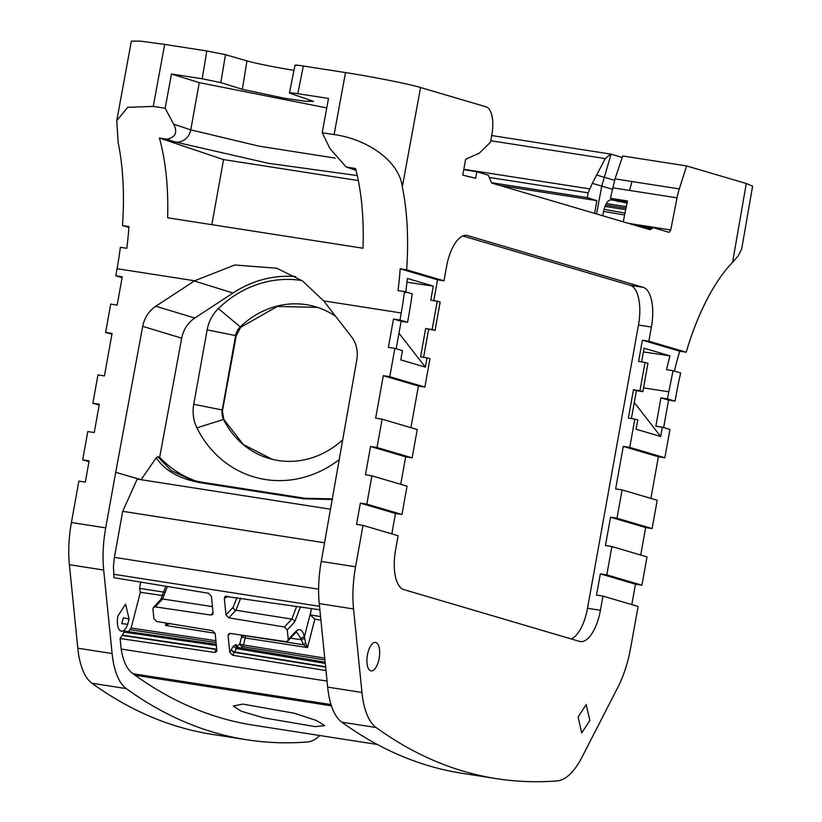 <?xml version="1.0" encoding="UTF-8"?>
<svg xmlns="http://www.w3.org/2000/svg" width="822" height="822" viewBox="0 0 822 822"><rect width="100%" height="100%" fill="white"/><g stroke="black" fill="none" stroke-linecap="round" stroke-linejoin="round"><path stroke-width="1.23" d="M614.568 180.326L596.659 175.035L605.249 158.584L610.725 154.084L622.223 157.475M606.307 203.537L626.313 206.651M611.208 199.797L627.042 203.055M612.308 189.245L601.755 186.111L611.075 154.156M617.98 201.647L618.216 200.434M610.931 199.777L611.476 199.859C607.859 199.725 605.156 203.887 603.348 212.343L602.752 215.775M596.546 213.946L601.755 186.111L592.313 183.347L588.141 192.851L489.224 177.439M596.659 175.035L592.313 183.347M594.645 213.391L596.834 200.619L587.329 197.629L588.141 192.851M596.834 200.619L500.279 185.577M587.329 197.629L491.556 182.71M673.033 370.701L680.688 372.952A172.887 72.696 98.9 0 0 676.321 394.036L675.047 401.115L667.433 398.876L673.033 370.701L666.55 369.684A191.68 80.597 -81.1 0 1 669.971 355.844L644.058 348.209L641.592 361.906M669.159 232.359L670.762 229.955L677.03 197.835A36.014 15.145 98.9 0 1 679.301 188.906L686.606 165.931L746.284 183.512L752.603 186.204L741.68 249.035L738.218 255.848L732.577 262.331A172.887 72.696 98.9 0 0 719.702 278.196A172.887 72.696 98.9 0 0 686.195 352.206L679.732 351.2A172.887 72.696 98.9 0 0 674.43 371.112M623.23 221.806L627.463 200.958L610.397 198.297L615.031 178.888L631.954 181.528L629.611 190.447L677.03 197.835M669.098 232.349L653.839 227.848A7.203 3.031 98.9 0 0 653.675 227.807A7.203 3.031 98.9 0 0 651.825 228.752L649.986 229.687M242.315 89.3L246.96 60.9L225.485 54.684L206.825 50.974L164.667 44.409L153.272 106.408L165.16 108.268L171.469 74.001L202.171 78.778L220.81 82.611L242.315 89.3L284.35 98.229L305.106 101.26L313.542 101.394L290.618 93.482C287.7 92.496 290.094 92.567 297.8 93.677L303.339 66.007L345.497 72.572C372.777 76.785 408.77 83.947 420.566 87.522L486.079 106.829A25.215 10.604 98.9 0 1 491.864 134.633L490.498 142.227L479.216 153.231L465.622 159.273L462.776 175.107L475.619 178.312L476.791 171.777L488.206 175.137L491.71 183.049L649.822 229.646M433.78 300.667L437.53 279.829L443.993 280.826L406.643 269.822A172.887 72.696 98.9 0 0 407.404 255.139A172.887 72.696 98.9 0 0 402.307 186.902C399.225 160.362 366.067 138.826 334.102 134.582L322.214 132.732L329.93 148.525L346.072 166.907L356.06 170.401M443.993 280.826L446.541 266.667A36.014 15.145 98.9 0 1 466.711 235.39A36.014 15.145 98.9 0 1 467.543 235.575L643.133 287.32L630.217 285.316L462.745 235.955M630.217 285.316A36.014 15.145 98.9 0 1 638.478 325.029L651.394 327.043A36.014 15.145 98.9 0 0 643.133 287.32M651.394 327.043L648.846 341.202L686.195 352.206M679.732 351.2L642.383 340.195L648.846 341.202M640.708 555.035L645.65 527.56L652.113 528.567L657.21 500.249L622.09 489.902L615.637 488.895L623.282 446.408L629.734 447.415L634.831 419.086L628.378 418.079L633.474 389.762L639.927 390.769L645.023 362.44L638.56 361.433L642.383 340.195M650.901 498.389L658.391 456.755L664.854 457.762L669.951 429.444L662.337 427.193L660.672 436.472L634.276 402.564M622.09 489.902L616.993 518.22L610.541 517.213L605.444 545.541L611.897 546.548L647.017 556.895L641.92 585.213L635.468 584.206L631.789 604.602M602.978 596.104L638.098 606.461L630.649 647.859A72.038 30.291 98.9 0 1 618.052 686.915L581.945 757.288A72.038 30.291 98.9 0 1 557.213 780.9A1440.73 605.824 98.9 0 1 496.642 778.681A1440.73 605.824 98.9 0 1 376.127 727.532A72.038 30.291 98.9 0 1 361.968 692.463L353.542 608.958A72.038 30.291 98.9 0 1 355.556 566.79L363.005 525.392L398.125 535.739L395.577 549.897A36.014 15.145 98.9 0 0 403.838 589.61L579.428 641.366A36.014 15.145 98.9 0 0 580.26 641.55A36.014 15.145 98.9 0 0 600.43 610.273L602.978 596.104L596.525 595.097L600.348 573.859L606.8 574.866L641.92 585.213M663.642 427.584L668.584 400.108L675.047 401.115M128.89 227.437L122.488 225.557L128.951 226.564A172.887 72.696 -81.1 0 1 126.804 248.306L120.351 247.299A172.887 72.696 98.9 0 1 117.073 268.702L115.799 275.781L122.108 277.641M122.488 225.557A172.887 72.696 98.9 0 0 123.249 210.874A172.887 72.696 98.9 0 0 118.163 142.638L116.734 120.721L127.718 107.322L153.272 106.408M467.41 176.473L471.581 177.12M605.557 204.997L625.994 208.182M603.533 211.377L624.617 214.984M604.961 206.394L625.696 209.682M624.997 213.083L604.016 209.322M627.186 202.325L610.397 198.297M686.606 165.931L622.727 155.975L615.031 178.888M463.752 169.661L476.791 171.777M164.667 44.409L140.552 41.162L131.366 41.1L116.796 120.413M246.96 60.9A38.542 1.952 -169.8 0 0 293.978 70.353M303.339 66.007C295.93 64.897 293.546 64.794 296.177 65.688M346.072 166.907L355.587 168.592C361.536 191.382 364.012 217.922 363.016 248.223L167.647 217.789C168.479 187.467 165.736 160.886 159.406 138.034L166.784 139.185C175.518 137.408 177.819 132.404 173.689 124.184L165.16 108.268M117.073 268.702L194.639 280.785L234.773 264.992L276.747 268.229L302.517 280.929L323.673 300.883L401.228 312.966A172.887 72.696 98.9 0 0 404.496 291.563L398.043 290.556A172.887 72.696 98.9 0 0 400.18 268.815L406.643 269.822M437.53 279.829L400.18 268.815M391.817 533.879L395.485 513.493L401.948 514.49L407.044 486.172L371.924 475.825L366.828 504.143L401.948 514.49M435.074 330.393L440.171 302.075L437.242 301.212L432.146 329.53L435.074 330.393L425.662 328.523L432.146 329.53M423.587 357.313L428.611 329.386M410.928 427.666L418.419 386.032L424.882 387.039L429.978 358.721L427.05 357.858L425.375 367.136L398.978 333.229M412.141 457.844L417.237 429.526L382.117 419.179L377.021 447.497L412.141 457.844L405.678 456.847L400.735 484.312M638.478 325.029L587.514 608.259L600.43 610.273M611.897 546.548L606.8 574.866M634.831 419.086L637.759 419.95L636.084 429.228L660.672 436.472M645.023 362.44L647.952 363.303L642.855 391.632L639.927 390.769M631.399 418.552L636.423 390.635L642.855 391.632M643.379 351.95L669.971 355.844M668.584 400.108L660.95 397.858L655.853 426.186L662.337 427.193M660.95 397.858L667.433 398.876M623.282 446.408L658.391 456.755M629.734 447.415L664.854 457.762M616.993 518.22L652.113 528.567M610.541 517.213L645.65 527.56M600.348 573.859L635.468 584.206M367.434 654.939A14.406 6.062 98.9 0 0 371.02 670.886A14.406 6.062 98.9 0 0 379.137 658.391A14.406 6.062 98.9 0 0 375.449 642.424A14.406 6.062 98.9 0 0 367.434 654.939M589.847 720.483L581.729 732.988L578.143 717.031L586.158 704.516L589.847 720.483M323.673 300.883A112.48 101.897 -73.6 0 1 323.919 301.201L351.477 336.732C356.409 343.36 358.187 351.025 356.83 359.717L321.258 561.447A72.038 30.291 98.9 0 0 319.244 603.615L327.67 687.12A72.038 30.291 98.9 0 0 341.829 722.189A1440.73 605.824 98.9 0 0 462.344 773.338L496.642 778.681M140.5 479.606L115.707 472.301L105.709 527.868A72.038 30.291 98.9 0 0 103.685 570.036L112.111 653.541A72.038 30.291 98.9 0 0 126.28 688.61A1440.73 605.824 98.9 0 0 246.785 739.759A1440.73 605.824 98.9 0 0 307.366 741.978A72.038 30.291 98.9 0 0 319.881 735.546M127.708 624.288C126.043 628.666 124.091 631.019 121.872 631.337L120.084 630.762C117.525 628.183 116.775 623.292 117.854 616.099L125.591 604.17L129.085 618.956L123.29 617.795L121.779 623.651L127.708 624.288L129.085 618.956M120.968 630.628L120.084 630.762M115.799 275.781L122.262 276.788L117.166 305.106L110.703 304.099L105.606 332.427L112.069 333.434L104.425 375.921L97.962 374.914L92.865 403.232L99.328 404.239L94.232 432.557L87.779 431.56L82.683 459.878L89.136 460.885L85.313 482.124L78.861 481.117L71.411 522.525A72.038 30.291 98.9 0 0 69.387 564.693L77.813 648.198A72.038 30.291 98.9 0 0 91.982 683.267A1440.73 605.824 98.9 0 0 212.487 734.416L246.785 739.759M82.683 459.878L88.981 461.738M92.865 403.232L99.174 405.092M105.606 332.427L111.915 334.287M290.618 93.482L289.457 92.927L295.006 65.185M297.8 93.677L328.502 98.465L322.214 132.732M194.639 280.785A112.48 101.897 -73.6 0 0 194.29 281.011L155.8 306.246C148.813 311.024 144.446 317.724 142.689 326.355L115.717 472.301L140.994 479.688M295.673 276.593A111.658 101.147 -73.6 0 0 232.986 293.002L194.804 318.042C187.817 322.81 183.45 329.519 181.693 338.15L142.689 326.355M382.117 419.179L375.654 418.172L383.299 375.685L389.762 376.692L424.882 387.039M396.183 348.764L401.126 321.289L393.491 319.039L388.395 347.367L394.858 348.374L389.762 376.692M393.491 319.039L399.954 320.046L401.228 312.966M366.828 504.143L360.365 503.136L356.553 524.385L363.005 525.392M377.021 447.497L370.558 446.49L365.461 474.818L371.924 475.825M404.496 291.563L412.161 293.824A191.618 80.577 98.9 0 1 408.832 315.206L407.558 322.286L399.954 320.046M405.729 292.817L407.383 278.463L433.297 286.097L430.759 300.194L437.242 301.212M159.406 138.034L223.553 159.591L358.351 180.583M211.84 224.673L223.553 159.591M335.201 158.101L259.084 146.162L190.766 129.866L199.263 82.632L171.469 74.001M360.365 503.136L395.485 513.493M571.3 638.971A36.014 15.145 98.9 0 0 587.514 608.259M427.05 357.858L420.566 356.84L425.662 328.523M394.858 348.374L402.461 350.614L400.797 359.892L425.375 367.136M383.299 375.685L418.419 386.032M370.558 446.49L405.678 456.847M636.423 390.635L633.474 389.762M326.766 107.918L199.263 82.642M141.076 479.699L156.252 457.762L157.814 456.724L159.684 457.248L181.693 338.15M159.684 457.248A107.682 97.541 -73.6 0 0 178.302 472.558A107.682 97.541 -73.6 0 0 196.89 481.322M335.715 316.408A86.474 78.337 -73.6 0 0 316.819 307.161A86.474 78.337 -73.6 0 0 240.086 327.074A14.436 13.08 -73.6 0 0 235.637 335.51L222.238 409.973L193.745 404.311A36.425 33.003 -73.6 0 0 196.9 427.841A108.463 98.26 -73.6 0 0 339.363 459.488M193.745 404.311L207.144 329.858A36.425 33.003 -73.6 0 1 218.364 308.569A108.463 98.26 -73.6 0 1 302.013 280.579M401.126 321.289L407.558 322.286M433.297 286.097L406.993 282.244M201.349 482.134L192.029 480.161L171.223 470.626L157.814 456.724M192.029 480.161L201.462 482.154L200.496 482.74C179.371 478.846 164.626 470.513 156.252 457.762M304.787 498.255L332.468 498.892L304.787 498.255L303.821 498.841L200.496 482.74M272.267 459.334L243.302 444.507L223.8 419.384L222.238 409.973A14.436 13.08 -73.6 0 0 223.492 419.292A86.474 78.337 -73.6 0 0 270.489 458.871A86.474 78.337 -73.6 0 0 342.836 439.647M317.518 307.387L277.281 306.462L240.723 327.269L236.253 335.695L222.577 410.075M120.094 638.519L214.542 652.421L216.443 649.493A2.877 1.233 -81.5 0 0 216.618 649.185L122.273 635.108L120.094 638.519L121.153 649.031C123.166 661.505 127.163 669.735 133.154 673.742L133.328 673.886A119.693 50.337 98.9 0 0 135.065 675.232A1425.379 599.372 98.9 0 0 253.382 725.179L377.36 744.485M242.891 704.105L294.327 713.249L316.604 720.565L324.68 725.631L315.216 726.617L263.749 717.842L241.339 711.277L233.284 705.995L242.891 704.105M122.273 635.108L124.923 631.121L216.248 644.335M128.52 631.635L131.119 628.039L140.357 592.282L139.535 588.347L140.654 582.099M330.65 509.229L137.212 479.103L122.694 511.335L114.412 557.367L113.426 566.039L113.96 577.712L208.572 593.258L211.398 596.227L213.083 612.935L212.61 614.496L210.771 615.051L213.052 612.606M122.694 511.335L324.618 542.797M214.542 652.421L216.546 651.62L216.844 650.253L215.159 633.546L212.343 630.628L156.714 621.504L153.899 618.586L152.933 608.979L153.406 607.417L155.235 606.862L210.771 615.051M325.995 670.588L232.585 655.237L229.759 652.267L228.074 635.56L230.078 633.413M287.751 641.068L288.224 639.506L295.571 631.635A2.877 2.219 -137 0 1 295.098 633.197L287.751 641.068L285.922 641.633L230.386 633.443L228.557 633.998L228.074 635.56M288.224 639.506L287.258 629.909L284.443 626.991L228.814 617.856L225.999 614.938L224.314 598.241L225.136 596.34L319.871 609.801M139.535 588.347L164.482 592.23M320.909 620.178L314.847 619.172L310.274 614.948L311.404 608.547M310.274 614.948L320.549 616.541M163.198 595.642L140.357 592.282M215.117 633.259L165.51 625.45L167.462 623.261M314.847 619.172L307.51 647.572L305.64 643.04L303.544 644.756L245.429 635.796A2.877 1.192 -81.2 0 1 245.244 637.975L243.446 644.951A2.877 1.192 -80.8 0 1 242.634 646.637L241.154 648.219M295.571 631.635C299.773 627.864 302.702 629.611 304.356 636.896L305.64 643.04M241.452 635.077L241.617 636.742A2.877 0.596 -165.5 0 0 245.244 637.975L307.51 647.572L303.544 644.756L300.585 638.139L304.356 636.896L310.757 612.102M166.126 623.045L165.51 625.45L169.486 623.6M304.459 638.519L300.944 639.66L290.464 638.16M605.249 158.584L490.765 140.747M589.436 188.844L463.824 169.281M746.284 183.512L732.577 262.331M420.566 87.522L402.307 186.902M670.762 229.955L628.573 223.389M679.301 188.906L631.954 181.528M632.375 224.509L653.511 227.797M641.098 227.078L651.825 228.752M345.497 72.572L334.102 134.582M465.869 235.318L467.543 235.575M668.707 391.796L643.534 387.861M612.616 187.796L629.611 190.447M202.171 78.778L206.825 50.974M220.81 82.611L225.485 54.684M71.411 522.525L105.709 527.868M232.986 293.002L194.29 281.011M321.258 561.447L355.556 566.79M348.22 167.452L355.998 170.144A14.406 13.142 109.1 0 1 354.035 169.661M357.293 175.579L268.291 163.28L175.302 142.021L166.784 139.185M173.689 124.184L190.766 129.866A14.406 12.926 108.4 0 1 175.302 142.021M319.244 603.615L353.542 608.958M327.67 687.12L361.968 692.463M341.829 722.189L376.127 727.532M69.387 564.693L103.685 570.036M77.813 648.198L112.111 653.541M91.982 683.267L126.28 688.61M194.804 318.042L155.8 306.246M332.355 499.499L303.821 498.841M304.674 498.235L201.462 482.154M223.8 419.384L196.9 427.841M236.253 335.695L207.144 329.858M240.723 327.269L218.364 308.569M135.065 675.232L331.451 705.831M133.328 673.886L331.081 704.69M133.154 673.742L331.04 704.567M114.412 557.367L318.607 589.179M113.611 574.239L319.511 606.317M121.153 649.031L327.064 681.109M324.741 658.124L243.446 644.951A2.877 0.596 -165.5 0 1 239.819 643.718L237.692 646L235.914 644.602A2.877 2.548 -52 0 0 236.726 647.274L236.726 647.274A2.877 2.548 -52 0 0 237.332 647.613M324.926 659.963L242.634 646.637A2.877 2.219 -137 0 1 239.819 643.718L241.617 636.742A2.877 1.377 174.2 0 1 245.429 635.796L245.418 635.663M325.276 663.405L236.387 648.579A2.877 1.202 -80.5 0 1 237.517 647.613A2.877 1.202 -80.5 0 1 237.764 647.736M229.759 652.267L233.15 646.287L236.387 648.579L234.66 651.99A2.877 1.192 -80.8 0 1 234.476 652.308L232.585 655.237M325.615 666.765L234.66 651.99A2.877 1.593 -153.2 0 1 231.424 649.709A2.877 1.901 -147.1 0 0 234.476 652.308L325.646 667.115M216.772 649.524A2.877 1.901 32.9 0 1 216.443 649.493L122.098 635.427M216.361 645.476L123.803 632.077M216.073 642.547L130.308 629.724M215.888 640.718L131.119 628.039M212.446 606.595L162.581 598.991L155.235 606.862M153.406 607.417L160.752 599.546A2.877 2.219 43 0 1 162.581 598.991L167.411 586.497M233.15 646.287L235.914 644.602M300.42 606.934L294.605 622.028L287.258 629.909M294.605 622.028A2.877 2.219 -137 0 0 291.789 619.12L284.443 626.991M296.66 606.379L291.789 619.12L235.924 610.232L228.814 617.856M236.942 597.584L233.109 607.314L225.999 614.938M233.109 607.314A2.877 2.219 -137 0 0 235.924 610.232L240.692 598.139M228.475 596.34L224.314 598.241M226.327 596.042A2.877 2.456 -122.5 0 0 226.112 597.091A2.877 2.569 73.5 0 1 226.379 596.042M237.764 647.654A2.877 2.548 -52 0 1 237.692 646A2.877 2.219 -137 0 0 238.524 647.787M210.638 630.351L170.01 623.682M295.088 633.197L296.721 632.108L300.585 638.139M610.725 154.084L491.7 135.538M632.293 224.478L653.675 227.807M277.322 268.414L276.747 268.229M120.7 630.505L119.632 630.351M304.736 498.245L201.4 482.144M325.152 662.234L236.726 647.274M165.787 586.23L160.752 599.546"/></g></svg>
